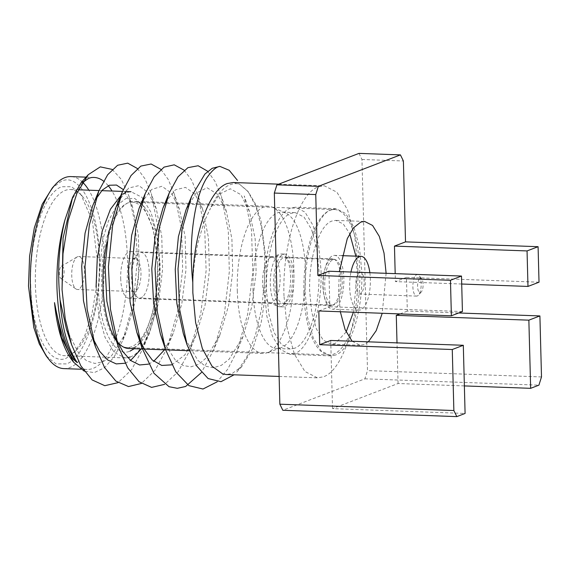 <?xml version="1.0" encoding="UTF-8"?>
<svg xmlns="http://www.w3.org/2000/svg" width="570" height="570" viewBox="0 0 570 570"><rect width="100%" height="100%" fill="white"/><g stroke="black" fill="none" stroke-linecap="round" stroke-linejoin="round"><path stroke-width="0.43" stroke-dasharray="2.85 2.14" d="M72.069 360.226A96.074 36.858 92.1 0 0 87.06 369.46A96.074 36.858 92.1 0 0 127.473 259.3A96.074 36.858 92.1 0 0 112.034 191.028M112.24 169.425L121.36 179.45L128.87 195.852L135.339 224.552L137.456 258.424L133.43 302.684L122.692 340.632L114.15 356.891L104.51 367.743L94.356 372.588L84.282 371.213M108.243 185.699A96.074 36.858 92.1 0 0 103.548 181.125M63.854 368.612A96.074 36.858 92.1 0 0 104.267 258.452A96.074 36.858 92.1 0 0 88.835 190.188M82.75 182.357A96.074 36.858 92.1 0 0 70.844 176.593M82.337 182.756L70.872 201.495M283.988 295.98C282.157 245.428 298.659 193.123 318.423 186.86L324.401 185.827L336.899 192.183L347.429 209.546L354.704 235.788L357.825 267.686C359.663 318.238 343.154 370.543 323.397 376.806L317.412 377.839L304.921 371.483L294.391 354.12L287.116 327.878L283.988 295.98M233.258 182.507L239.329 184.06L248.328 191.848L255.025 203.226L260.96 220.362L266.682 264.366L265.698 293.785L261.238 322.207L252.987 348.135L241.887 366.389L232.246 373.485L226.269 374.526M46.248 356.008L55.988 363.909L66.433 363.902C85.45 357.882 101.339 307.529 99.572 258.865C98.781 209.824 80.598 172.532 61.645 181.061L52.369 187.886M30.709 285.257C31.457 331.241 48.5 366.225 66.284 358.224L74.983 351.825L84.517 336.464L91.891 314.362L96.33 287.843L97.363 259.713L92.383 220.846L80.719 194.149L71.585 186.732L61.795 186.746C43.947 192.396 29.056 239.614 30.709 285.257M35.404 284.85A83.142 31.899 92.1 0 0 64.325 355.694A83.142 31.899 92.1 0 0 77.848 348.662A83.142 31.899 92.1 0 0 99.301 260.362A83.142 31.899 92.1 0 0 83.348 197.505A83.142 31.899 92.1 0 0 70.374 189.518A83.142 31.899 92.1 0 0 35.404 284.85M96.059 287.059L98.76 314.661L105.058 337.369L114.171 352.395L124.98 357.896L127.694 357.696M130.16 356.998C147.26 351.583 161.545 306.318 159.956 262.57L157.249 234.961L150.957 212.254L141.845 197.227L131.029 191.727L125.856 192.624M368.334 341.829L363.945 344.586L360.083 345.263L352.11 341.238M340.326 311.747L338.53 292.467L339.349 271.605M346.132 332.018L335.11 343.532L331.248 344.202L323.197 340.105L316.4 328.904L311.712 311.982L309.695 291.413C308.512 258.816 319.157 225.086 331.897 221.046L335.759 220.383L343.247 223.924L349.716 233.614M355.872 256.151L357.312 273.165L353.393 312.225M386.118 273.308L382.228 313.272M116.159 206.732L108.471 220.911L102.607 240.12L98.332 286.183C99.002 327.123 114.171 358.266 130.003 351.141M134.271 348.712L137.755 345.456L146.241 331.761L152.803 312.082L156.757 288.484L157.676 263.44L153.245 228.841L142.863 205.072L134.727 198.474L126.006 198.481L117.748 204.751M116.166 340.098A73.623 28.251 92.1 0 0 117.242 341.537M128.642 348.512A73.623 28.251 92.1 0 0 140.612 342.285A73.623 28.251 92.1 0 0 159.614 264.088A73.623 28.251 92.1 0 0 145.485 208.435A73.623 28.251 92.1 0 0 134 201.353A73.623 28.251 92.1 0 0 107.032 242.165M335.409 355.074L330.828 355.88L321.252 350.999L313.179 337.689L307.608 317.583L305.214 293.137C303.81 254.391 316.45 214.306 331.597 209.511L336.179 208.706L345.755 213.586L353.828 226.896L359.399 247.002L361.793 271.448C363.197 310.194 350.557 350.279 335.409 355.074M294.64 353.592L290.059 354.383L280.483 349.51L272.41 336.2L266.838 316.094L264.444 291.648C263.041 252.909 275.688 212.824 290.828 208.029L295.417 207.238L304.986 212.104L313.058 225.414L318.63 245.52L321.024 269.966C322.435 308.705 309.788 348.79 294.64 353.592M237.291 290.664A73.623 28.251 92.1 0 0 262.905 353.4A73.623 28.251 92.1 0 0 267.202 352.709A73.623 28.251 92.1 0 0 293.871 268.976A73.623 28.251 92.1 0 0 272.496 207.245A73.623 28.251 92.1 0 0 268.256 206.24A73.623 28.251 92.1 0 0 237.291 290.664M253.016 290.365A68.236 26.177 92.1 0 0 276.756 348.512A68.236 26.177 92.1 0 0 280.739 347.871A68.236 26.177 92.1 0 0 305.463 270.266A68.236 26.177 92.1 0 0 285.648 213.052A68.236 26.177 92.1 0 0 281.722 212.126A68.236 26.177 92.1 0 0 253.016 290.365M294.505 348.263L290.251 349.011L281.381 344.487L273.899 332.153L268.734 313.514L266.511 290.857C265.214 254.947 276.927 217.797 290.971 213.351L295.217 212.603L304.088 217.127L311.569 229.461L316.735 248.1L318.958 270.757C320.255 306.667 308.541 343.817 294.505 348.263M185.221 338.844L197.947 360.504L205.464 366.182L213.372 367.764L221.431 365.284L229.261 359.079L243.027 336.585L251.862 306.439L256.122 272.211L255.168 238.93L249.425 211.491L244.252 195.923L251.534 230.48L252.816 272.068L247.615 314.476L236.892 351.469L227.665 369.282L217.149 381.836M207.772 171.314L215.118 181.545L221.388 196.372L228.314 230.764L229.311 271.79L224.43 313.571L213.615 350.03L201.431 372.524M184.188 170.209L191.499 179.942L197.576 194.064L204.708 228.812L206.126 270.665L200.797 313.343L189.767 350.436L178.182 371.697L164.645 384.344M160.925 169.368L168.186 179.408L174.313 193.942L181.552 228.349L182.642 269.467L177.662 311.448L167.074 348.185L155.033 370.329L141.367 383.46M137.391 168.506L144.923 178.738L151.278 193.572L158.125 228.128L159.258 269.396L154.235 311.427L143.241 348.063L131.563 369.731L118.033 382.655M81.218 182.478L90.837 177.683M66.476 329.268L79.102 354.013L86.768 360.924L94.934 363.461L103.37 361.615L111.62 355.694L126.034 332.673L134.976 302.442L139.308 268.107L138.282 234.619L132.553 207.038L123.298 189.596M95.717 199.386L92.632 205.92M90.295 331.263L92.91 338.352M125.172 363.233L130.637 360.432M141.189 348.968L149.525 332.923L158.446 303.311L162.571 269.517L161.773 236.443L156.315 208.848L148.464 192.867L138.923 185.628L128.72 188.022L119.201 200.234M113.359 331.576L115.917 338.495M148.62 364.123L153.736 361.309M164.495 349.816L173.187 333.407L181.851 303.575L185.984 269.646L185.136 236.628L179.45 209.389L171.606 193.266L161.923 186.262L151.684 189.432L142.144 201.837M171.777 364.85L184.815 354.989L196.037 335.288L205.079 305.107L209.404 270.786L208.385 237.362L202.72 209.618L194.94 194.042L185.471 187.38L175.482 189.803L166.048 201.531M162.977 341.038L175.795 360.774L183.269 365.584L191.093 366.795L198.894 364.202L206.497 357.696L219.842 335.053L228.599 305.598L232.653 271.876L231.912 238.916L226.425 211.598L217.719 194.349L207.045 187.744L195.895 193.337L185.977 209.931M249.425 211.491L240.889 194.676L230.344 188.791L219.443 194.114L209.653 209.903C218.388 190.337 228.285 181.723 239.329 184.06L247.765 191.128L255.866 206.319L261.63 227.644L264.608 253.408L264.601 281.495L261.459 309.531L255.388 335.274L246.981 356.628L236.778 372.053L241.894 366.396M192.788 282.492C193.451 268.263 195.196 254.982 198.011 242.656L203.782 222.877L209.653 209.903M358.993 153.387L361.964 159.472L367.493 370.607L364.9 378.829L282.82 410.286M364.9 378.829L538.907 385.163M464.372 385.918L398.067 383.503L332.517 408.626L465.091 413.45M541.5 376.941L367.493 370.607M361.964 159.472L403.389 160.982M539.02 282.2L406.439 277.376L407.322 311.106L458.722 312.973M398.067 383.503L397.005 342.869M399.983 313.92L407.322 311.106M406.439 277.376L395.402 281.608L395.188 273.643M318.808 310.964L329.845 306.731L328.918 271.227M330.728 340.461L332.517 408.626M329.845 306.731L462.427 311.555M461.707 284.024L395.402 281.608M122.992 194.057L120.762 195.653M303.903 292.944A72.725 27.901 -87.9 0 1 334.49 209.553A72.725 27.901 -87.9 0 1 359.791 271.519A72.725 27.901 -87.9 0 1 329.204 354.911A72.725 27.901 -87.9 0 1 303.903 292.944M157.612 264.159A72.725 27.901 92.1 0 0 132.311 202.193A72.725 27.901 92.1 0 0 101.716 285.584A72.725 27.901 92.1 0 0 127.017 347.55A72.725 27.901 92.1 0 0 157.612 264.159M340.817 278.794A23.341 8.956 -87.9 0 1 330.999 305.563A23.341 8.956 -87.9 0 1 322.877 285.67A23.341 8.956 -87.9 0 1 332.695 258.901A23.341 8.956 -87.9 0 1 340.817 278.794M120.69 278.31A23.341 8.956 92.1 0 0 128.813 298.203A23.341 8.956 92.1 0 0 138.631 271.434A23.341 8.956 92.1 0 0 130.516 251.541A23.341 8.956 92.1 0 0 120.69 278.31M268.099 259.621A22.807 8.749 -87.9 0 1 270.864 257.455A22.807 8.749 -87.9 0 1 272.196 257.241A22.807 8.749 -87.9 0 1 280.062 274.975A22.807 8.749 -87.9 0 1 274.626 300.44A22.807 8.749 -87.9 0 1 270.536 302.82A22.807 8.749 -87.9 0 1 269.225 302.513A22.807 8.749 -87.9 0 1 262.599 283.383A22.807 8.749 -87.9 0 1 268.099 259.621M143.697 295.673A22.807 8.749 92.1 0 0 149.126 270.209A22.807 8.749 92.1 0 0 141.267 252.474A22.807 8.749 92.1 0 0 137.555 254.398A22.807 8.749 92.1 0 0 137.171 254.854A22.807 8.749 92.1 0 0 131.677 275.481A22.807 8.749 92.1 0 0 136.045 295.866A22.807 8.749 92.1 0 0 139.607 298.053A22.807 8.749 92.1 0 0 143.697 295.673M137 289.838A16.523 6.341 92.1 0 0 140.933 271.391A16.523 6.341 92.1 0 0 135.24 258.545A16.523 6.341 92.1 0 0 132.553 259.941A16.523 6.341 92.1 0 0 132.268 260.269A16.523 6.341 92.1 0 0 128.286 275.21A16.523 6.341 92.1 0 0 131.456 289.973A16.523 6.341 92.1 0 0 134.036 291.562A16.523 6.341 92.1 0 0 137 289.838M276.692 256.735A26.398 10.125 -87.9 0 1 279.891 254.227A26.398 10.125 -87.9 0 1 281.43 253.978A26.398 10.125 -87.9 0 1 290.536 274.512A26.398 10.125 -87.9 0 1 284.252 303.988A26.398 10.125 -87.9 0 1 279.514 306.738A26.398 10.125 -87.9 0 1 277.989 306.382A26.398 10.125 -87.9 0 1 270.33 284.245A26.398 10.125 -87.9 0 1 276.692 256.735M80.441 287.779A16.523 6.341 92.1 0 0 84.374 269.332A16.523 6.341 92.1 0 0 78.681 256.486A16.523 6.341 92.1 0 0 77.142 256.913A16.523 6.341 92.1 0 0 75.717 258.21A16.523 6.341 92.1 0 0 71.72 274.683A16.523 6.341 92.1 0 0 75.974 288.969A16.523 6.341 92.1 0 0 77.477 289.503A16.523 6.341 92.1 0 0 80.441 287.779M280.005 256.856A26.398 10.125 -87.9 0 1 284.743 254.099A26.398 10.125 -87.9 0 1 293.849 274.633A26.398 10.125 -87.9 0 1 287.565 304.109A26.398 10.125 -87.9 0 1 282.827 306.86A26.398 10.125 -87.9 0 1 273.721 286.332A26.398 10.125 -87.9 0 1 280.005 256.856M62.614 278.025A6.284 2.408 92.1 0 0 64.054 270.273A6.284 2.408 92.1 0 0 61.361 266.283A6.284 2.408 92.1 0 0 60.819 266.774A6.284 2.408 92.1 0 0 59.294 273.044A6.284 2.408 92.1 0 0 60.919 278.474A6.284 2.408 92.1 0 0 62.614 278.025M330.237 261.879A22.807 8.749 -87.9 0 1 334.334 259.5A22.807 8.749 -87.9 0 1 342.2 277.234A22.807 8.749 -87.9 0 1 336.77 302.706A22.807 8.749 -87.9 0 1 332.673 305.085A22.807 8.749 -87.9 0 1 324.807 287.344A22.807 8.749 -87.9 0 1 330.237 261.879M280.526 260.07A22.807 8.749 -87.9 0 1 284.615 257.69A22.807 8.749 -87.9 0 1 292.481 275.424A22.807 8.749 -87.9 0 1 287.052 300.896A22.807 8.749 -87.9 0 1 282.955 303.276A22.807 8.749 -87.9 0 1 275.096 285.534A22.807 8.749 -87.9 0 1 280.526 260.07M369.859 272.716A26.94 10.331 -87.9 0 1 363.874 307.365A26.94 10.331 -87.9 0 1 359.036 310.173A26.94 10.331 -87.9 0 1 350.97 272.033M329.652 258.182A26.94 10.331 -87.9 0 1 334.483 255.374A26.94 10.331 -87.9 0 1 343.774 276.322A26.94 10.331 -87.9 0 1 337.355 306.396A26.94 10.331 -87.9 0 1 332.524 309.211A26.94 10.331 -87.9 0 1 323.233 288.263A26.94 10.331 -87.9 0 1 329.652 258.182M415.487 275.688A10.773 4.133 -87.9 0 1 417.418 274.562A10.773 4.133 -87.9 0 1 419.1 275.602A10.773 4.133 -87.9 0 1 421.166 285.228A10.773 4.133 -87.9 0 1 418.572 294.975A10.773 4.133 -87.9 0 1 418.387 295.189A10.773 4.133 -87.9 0 1 416.634 296.101A10.773 4.133 -87.9 0 1 412.922 287.722A10.773 4.133 -87.9 0 1 415.487 275.688M358.48 273.614A10.773 4.133 -87.9 0 1 360.411 272.488A10.773 4.133 -87.9 0 1 364.123 280.868A10.773 4.133 -87.9 0 1 361.558 292.902A10.773 4.133 -87.9 0 1 359.627 294.027A10.773 4.133 -87.9 0 1 355.915 285.648A10.773 4.133 -87.9 0 1 358.48 273.614M419.313 279.022A7.182 2.757 -87.9 0 1 421.722 278.965A7.182 2.757 -87.9 0 1 423.104 285.385A7.182 2.757 -87.9 0 1 421.373 291.883A7.182 2.757 -87.9 0 1 421.251 292.025A7.182 2.757 -87.9 0 1 417.753 288.498A7.182 2.757 -87.9 0 1 419.313 279.022M94.05 177.441L86.034 177.149M278.687 184.16L324.401 185.827M77.848 348.662L74.983 351.833M124.98 357.903L64.325 355.694M360.083 345.256L331.248 344.202M140.612 342.285L137.748 345.456M330.828 355.872L290.059 354.383M262.905 353.4L189.169 350.714M167.309 349.916L165.621 349.859M144.06 349.068L142.372 349.011M280.739 347.871L267.202 352.709M290.251 349.004L276.756 348.512M126.034 332.673L122.742 340.653M132.553 207.038L128.841 195.859M149.532 332.923L143.241 348.063M156.315 208.848L151.278 193.572M173.18 333.407L167.074 348.185M179.45 209.389L174.32 193.942M196.037 335.288L189.767 350.436M202.72 209.618L197.569 194.064M219.835 335.053L213.622 350.03M226.425 211.598L221.395 196.372M243.034 336.592L236.892 351.469M247.765 191.128L248.328 191.848M87.06 369.46L80.833 369.232M279.129 376.449L317.412 377.846M83.348 197.505L80.726 194.142M125.015 191.506L122.522 191.413M101.745 190.658L98.98 190.558M78.517 189.81L70.374 189.518M364.18 221.417L335.759 220.376M145.485 208.435L142.863 205.072M336.179 208.713L295.417 207.231M268.256 206.24L134 201.353M285.648 213.052L272.496 207.245M295.217 212.617L281.722 212.126M334.49 209.553L132.311 202.193M128.813 298.203L330.999 305.563M329.204 354.911L127.017 347.55M130.516 251.541L332.695 258.901M272.196 257.241L141.267 252.474M132.553 259.941L137.555 254.398M270.864 257.455L279.891 254.227M135.24 258.545L78.681 256.486M284.743 254.099L281.43 253.978M61.361 266.283L77.142 256.913M334.334 259.5L284.615 257.69M341.929 255.645L334.483 255.374M417.418 274.562L360.411 272.488M421.722 278.965L419.1 275.602M270.536 302.82L139.607 298.053M131.456 289.973L136.045 295.866M269.225 302.513L277.989 306.382M134.036 291.562L77.477 289.503M282.827 306.86L279.514 306.738M60.919 278.474L75.974 288.969M332.673 305.085L282.955 303.276M359.036 310.173L332.524 309.211M416.634 296.101L359.627 294.027M421.251 292.025L418.387 295.189"/><path stroke-width="0.85" d="M54.513 302.627A96.074 36.858 92.1 0 0 72.069 360.226L73.601 362.185L61.475 337.383L54.513 302.627C61.14 337.24 68.721 357.219 77.264 362.563C67.773 348.619 62.087 328.235 60.192 301.402L59.914 298.267C57.264 271.256 58.917 245.243 64.852 220.234C59.066 240.854 56.43 263.347 56.95 287.715C58.325 323.04 65.094 347.992 77.264 362.563M84.282 371.213L73.601 362.185M112.034 191.028A96.074 36.858 92.1 0 0 108.243 185.699M103.548 181.125A96.074 36.858 92.1 0 0 94.05 177.441A96.074 36.858 92.1 0 0 90.837 177.683L88.35 178.488L82.337 182.756M88.835 190.188A96.074 36.858 92.1 0 0 82.75 182.357M86.034 177.149L70.844 176.593A96.074 36.858 92.1 0 0 55.226 184.716A96.074 36.858 92.1 0 0 30.431 286.753A96.074 36.858 92.1 0 0 48.87 359.378A96.074 36.858 92.1 0 0 63.854 368.612L80.833 369.232M118.033 382.655L104.795 385.691L92.126 379.926L80.869 365.883L71.549 344.579L65.215 318.744L62.052 289.638L63.063 238.139L72.661 197.177L64.852 220.234M279.129 376.449L226.269 374.526L222.735 373.949L211.99 366.175L202.336 348.505L195.617 322.527L192.845 292.666L192.788 282.492C193.102 234.968 208.941 189.518 227.273 183.547L233.258 182.507L278.687 184.16M55.226 184.716L52.369 187.879L42.201 204.267L34.343 227.829L29.604 256.101L28.5 286.104L33.815 327.543L39.287 343.91L46.248 356.008L48.87 359.378M127.694 357.696L130.16 356.998M352.11 341.238L345.078 329.553L340.326 311.747M353.393 312.225L346.132 332.018M382.228 313.272L376.193 330.685L368.334 341.829M130.003 351.141L134.271 348.712M107.032 242.165A73.623 28.251 92.1 0 0 103.028 285.777A73.623 28.251 92.1 0 0 116.166 340.098M117.242 341.537A73.623 28.251 92.1 0 0 128.642 348.512L142.372 349.011M234.056 374.811L220.982 381.693L208.1 378.551L196.522 365.769L187.046 344.786L179.571 309.246L178.025 268.741L182.129 229.226L191.613 196.337L204.872 174.092L212.225 168.271L219.906 166.397L229.19 170.28L237.526 180.462M217.149 381.836L202.977 389.025L188.877 385.641L175.888 372.025L165.5 349.481L157.284 311.647L155.061 268.684L159.522 227.024L169.24 192.945L177.961 176.9L187.908 167.658L198.132 165.749L207.772 171.314M201.431 372.524L185.663 386.467L177.327 388.32L169.041 386.702L153.95 373.257L141.944 347.736L133.715 310.529L131.827 268.42L135.859 227.466L145.222 193.543L154.142 176.914L164.039 167.124L174.228 164.823L184.188 170.209M164.645 384.344L151.584 387.393L139.08 381.743L127.701 367.821L118.382 346.781L110.438 309.168L108.421 266.71L112.632 225.535L122.408 191.698L131.05 175.539L140.833 166.091L151.128 164.01L160.925 169.368M141.367 383.46L128.521 386.567L115.881 381.095L104.559 367.529L95.461 346.852L87.124 309.239L84.987 266.489L89.348 224.986L98.867 190.843L107.659 174.741L117.605 165.264L127.709 163.148L137.391 168.506M72.661 197.177L81.218 182.478L88.236 174.705L100.291 166.868L112.24 169.425M60.121 300.176L66.476 329.268L71.549 344.579M123.298 189.596L116.487 185.043L109.355 185.25L102.301 190.074L95.717 199.386M98.867 190.843L92.632 205.92L85.058 233.194L81.71 266.34L83.469 300.725L90.295 331.263L95.468 346.852M92.91 338.352L99.636 351.291L107.552 359.905L116.23 363.902L125.172 363.233M130.637 360.432L141.189 348.968M119.201 200.234L116.123 206.817L108.435 233.629L105.094 266.682L106.825 301.053L113.359 331.576M115.917 338.495L122.842 351.64L130.872 360.618L139.586 364.971L148.62 364.123M153.736 361.309L164.495 349.816M142.144 201.837L139.101 208.364L131.656 235.346L128.499 268.178L130.11 302.093L136.793 332.239L143.761 348.534L152.233 359.991L161.759 365.448L171.777 364.85M166.048 201.531L162.956 208.114L155.232 235.317L151.784 268.627L153.622 303.24L160.384 334.006L162.977 341.038M191.613 196.337L185.977 209.931L178.417 236.614L175.246 269.403L176.835 303.368L183.333 333.578L185.221 338.844M62.052 289.638L62.992 253.728L68.193 220.44L76.957 193.194L88.243 174.712M219.906 166.397C216.194 166.775 211.727 170.751 206.518 178.31C202.386 185.079 199.016 194.078 196.408 205.307C191.135 229.09 189.924 254.819 192.788 282.492M279.856 404.194L453.863 410.528L456.834 416.613L282.82 410.286L279.856 404.194L274.327 193.059L276.92 184.837L358.993 153.387L400.425 154.89L403.389 160.982L405.512 241.872L538.087 246.696L539.02 282.2L527.977 286.432L461.707 284.024M276.92 184.837L318.352 186.347L400.425 154.89M274.327 193.059L315.759 194.562L318.352 186.347M319.692 344.693L330.728 340.461L463.31 345.285L452.267 349.517L319.692 344.693L318.808 310.964L451.383 315.787L450.457 280.283L317.875 275.46L315.759 194.562M452.267 349.517L453.863 410.528M456.834 416.613L465.091 413.45L463.31 345.285M464.372 385.918L530.649 388.327L538.907 385.163L541.5 376.941L539.904 315.93L458.722 312.973M339.349 271.605L347.272 238.638L353.592 227.751L360.739 222.101L364.593 221.417L372.566 225.449L379.314 236.422L384.023 253.044L386.118 273.308M397.005 342.869L396.285 315.338L399.983 313.92M405.512 241.872L394.469 246.105L395.188 273.643M317.875 275.46L328.918 271.227L461.493 276.051L450.457 280.283M451.383 315.787L462.427 311.555L461.493 276.051M530.649 388.327L528.86 320.162L396.285 315.338M528.86 320.162L539.904 315.93M538.087 246.696L527.051 250.928L527.977 286.432M394.469 246.105L527.051 250.928M125.856 192.624L122.992 194.057M120.762 195.653L110.438 209.233L102.279 230.879L97.278 257.932L96.059 287.059M349.716 233.614L355.872 256.151M117.748 204.751L116.159 206.732M350.97 272.033A26.94 10.331 -87.9 0 1 356.165 259.151A26.94 10.331 -87.9 0 1 361.002 256.336A26.94 10.331 -87.9 0 1 369.859 272.716M189.169 350.714L167.309 349.916M165.621 349.859L144.06 349.068M165.5 349.481L160.384 334.006M169.24 192.945L162.956 208.114M141.944 347.736L136.793 332.239M145.222 193.543L139.094 208.364M118.375 346.781L113.359 331.583M122.408 191.698L116.123 206.817M183.326 333.578L187.046 344.786M131.029 191.727L125.015 191.506M122.522 191.413L101.745 190.658M98.98 190.558L78.517 189.81M364.593 221.431L364.18 221.417M361.002 256.336L341.929 255.645"/></g></svg>
